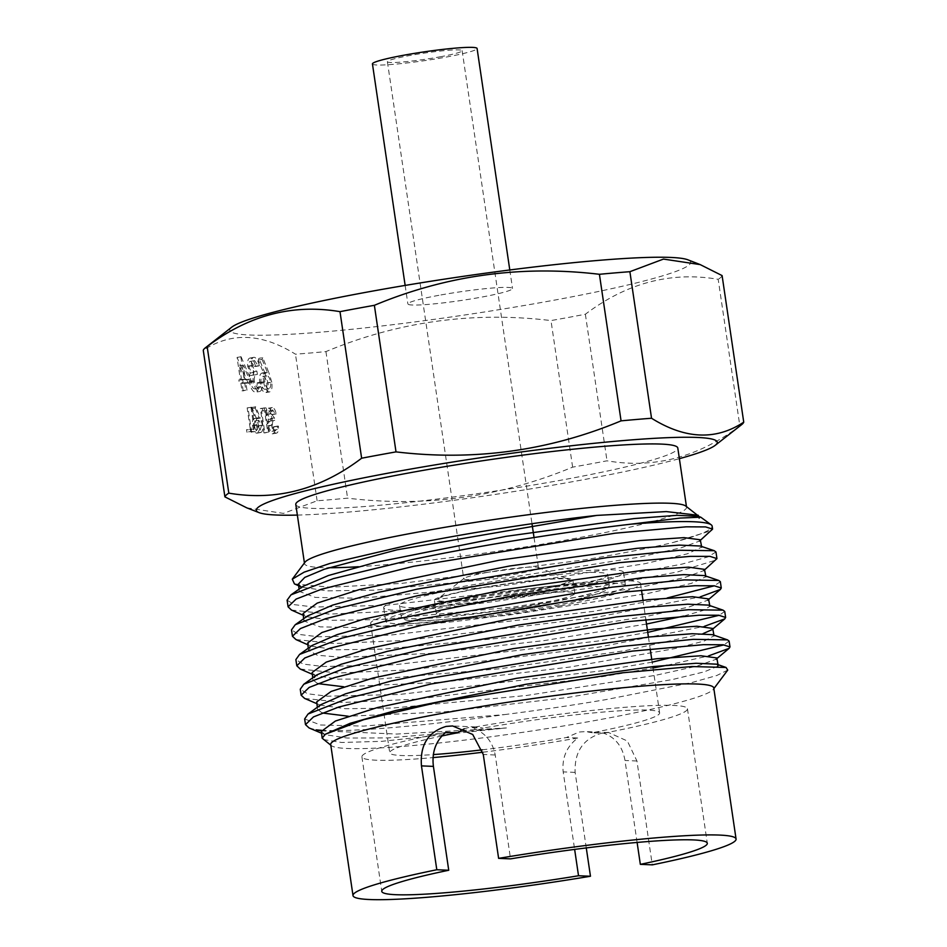 <?xml version="1.0" encoding="UTF-8"?>
<svg xmlns="http://www.w3.org/2000/svg" width="947" height="947" viewBox="0 0 947 947"><rect width="100%" height="100%" fill="white"/><g stroke="black" fill="none" stroke-linecap="round" stroke-linejoin="round"><path stroke-width="0.71" stroke-dasharray="4.74 3.55" d="M475.382 588.845A69.971 5.777 -8.4 0 1 572.817 579.824A69.971 5.777 -8.4 0 1 531.812 591.236A69.971 5.777 -8.4 0 1 434.377 600.268A69.971 5.777 -8.4 0 1 475.382 588.845M477.383 602.399A69.971 5.777 -8.4 0 1 574.817 593.378A69.971 5.777 -8.4 0 1 533.812 604.79A69.971 5.777 -8.4 0 1 436.378 613.822A69.971 5.777 -8.4 0 1 477.383 602.399M461.177 588.253A105.2 8.677 171.6 0 0 399.527 605.405A105.2 8.677 171.6 0 0 546.017 591.839A105.2 8.677 171.6 0 0 607.666 574.675A105.2 8.677 171.6 0 0 461.177 588.253M246.8 507.852L283.461 513.392L317.115 500.774A262.343 21.651 171.6 0 0 347.585 498.169C425.286 507.533 500.3 497.199 572.627 467.143A262.343 21.651 171.6 0 0 590.099 463.983A262.343 21.651 171.6 0 0 607.003 460.81C654.057 468.883 698.341 457.247 739.844 425.89L718.193 279.318C671.139 271.244 626.867 282.881 585.364 314.238A262.343 21.651 -8.4 0 1 568.449 317.423A262.343 21.651 -8.4 0 1 550.988 320.571C473.287 311.196 398.261 321.542 325.934 351.597A262.343 21.651 -8.4 0 1 295.464 354.202C261.869 333.214 231.127 331.912 203.262 350.307M585.364 314.238L607.003 460.81M476.519 588.892A67.154 5.54 -8.4 0 1 569.23 579.54A67.154 5.54 -8.4 0 1 530.675 591.188A67.154 5.54 -8.4 0 1 463.841 600.362A67.154 5.54 -8.4 0 1 437.727 598.966A67.154 5.54 -8.4 0 1 476.519 588.892M485.894 572.675A37.773 3.113 -8.4 0 1 538.05 567.407A37.773 3.113 -8.4 0 1 538.5 567.798A37.773 3.113 -8.4 0 1 516.364 573.965A37.773 3.113 -8.4 0 1 463.758 578.83A37.773 3.113 -8.4 0 1 464.077 578.333A37.773 3.113 -8.4 0 1 485.894 572.675M454.726 587.98A121.204 10.003 -8.4 0 1 623.493 572.331A121.204 10.003 -8.4 0 1 552.468 592.112A121.204 10.003 -8.4 0 1 383.689 607.749A121.204 10.003 -8.4 0 1 454.726 587.98M456.714 601.428A121.204 10.003 -8.4 0 1 625.482 585.791A121.204 10.003 -8.4 0 1 554.445 605.559A121.204 10.003 -8.4 0 1 385.678 621.196A121.204 10.003 -8.4 0 1 456.714 601.428M464.219 728.799L469.215 727.379L475.714 726.941L482.934 728.113L471.547 727.627C484.509 731.901 492.404 741.016 495.222 754.996L510.551 858.87M637.106 842.439L624.996 760.488C622.57 746.579 615.479 737.488 603.713 733.215L592.325 732.741A136.415 11.257 171.6 0 0 659.633 712.89A136.415 11.257 171.6 0 0 482.934 728.113M592.325 732.741L585.577 731.581L579.221 732.031L566.424 737.512L577.812 737.997C566.72 746.414 561.843 757.707 563.181 771.876L574.64 849.412M560.588 605.82A136.415 11.257 171.6 0 0 640.539 583.565A136.415 11.257 171.6 0 0 450.583 601.167A136.415 11.257 171.6 0 0 370.632 623.422A136.415 11.257 171.6 0 0 560.588 605.82M330.704 744.543A193.614 15.981 171.6 0 0 331.557 745.751A193.614 15.981 171.6 0 0 600.291 719.554A193.614 15.981 171.6 0 0 713.304 689.38A193.614 15.981 171.6 0 0 713.766 687.972M586.276 847.92L575.125 772.385C574.344 751.563 583.399 738.435 602.28 733.014L608.661 732.552L627.352 741.004L636.94 760.986L652.282 864.86M321.364 730.847L396.675 734.043L506.432 727.935L381.807 741.335L341.63 742.484L323.045 739.489M321.483 730.291A215.644 17.792 171.6 0 0 504.94 714.547L363.565 726.1L320.524 724.988L304.65 718.951M727.734 670.097L716.82 675.495L691.334 682.692L605.583 699.679C573.716 705.077 540.169 710.037 504.94 714.547M715.968 552.006L707.563 557.025L681.935 564.128L588.774 581.718L386.092 605.322L314.309 607.063L294.41 604.671L287.107 600.173M291.451 610.046L329.307 614.094L402.049 610.898L589.732 588.265L677.152 572.035L716.157 559.997M667.15 597.995L593.153 611.407L390.495 635.082L318.594 636.81L298.802 634.395L291.498 629.873M295.973 639.568L334.113 643.534L407.021 640.338L594.089 617.728L700.354 596.823M647.748 632.383L597.533 641.095L394.863 664.723L323.022 666.499L303.158 664.072L295.878 659.597M300.246 669.044L338.221 673.033L410.986 669.778L598.433 647.192L704.319 626.358M652.14 662.154L601.925 670.784L399.35 694.459L327.473 696.199L307.586 693.772L300.258 689.227M304.65 698.436L342.826 702.449L415.579 699.217L602.789 676.62L653.004 667.99M294.446 583.897L330.633 587.223L401.374 583.423L584.903 559.772C620.664 553.746 650.116 547.97 673.27 542.43L711.836 530.427M673.27 542.43A215.644 17.792 171.6 0 0 712.144 526.153M720.347 581.671L714.251 585.814M724.739 611.431L719.199 615.29M729.119 641.119L723.982 644.871M667.185 665.22L708.64 655.88M304.981 562.222A193.081 15.933 171.6 0 0 304.52 563.619A193.081 15.933 171.6 0 0 328.798 567.727M358.44 566.732A193.081 15.933 171.6 0 0 573.373 538.713A193.081 15.933 171.6 0 0 686.539 507.213A193.081 15.933 171.6 0 0 685.699 506.006M295.784 504.443A193.081 15.933 171.6 0 0 564.637 479.525A193.081 15.933 171.6 0 0 677.803 448.026M440 56.844A37.773 3.113 171.6 0 0 462.136 50.676A37.773 3.113 171.6 0 0 409.53 55.553A37.773 3.113 171.6 0 0 387.394 61.721A37.773 3.113 171.6 0 0 440 56.844M372.443 63.923A52.89 4.368 171.6 0 0 446.084 57.104A52.89 4.368 171.6 0 0 477.087 48.475M438.887 295.322A52.89 4.368 171.6 0 0 407.885 303.951A52.89 4.368 171.6 0 0 481.538 297.121A52.89 4.368 171.6 0 0 512.528 288.492A52.89 4.368 171.6 0 0 438.887 295.322M297.346 515.085A232.962 19.224 171.6 0 0 580.712 480.212A232.962 19.224 171.6 0 0 679.378 458.668M231.731 327.177A232.962 19.224 171.6 0 0 322.311 332.018A232.962 19.224 171.6 0 0 554.137 300.187A232.962 19.224 171.6 0 0 687.889 259.809M256.542 418.752L251.914 407.47L251.417 408.773L255.512 418.763L254.139 418.503L258.235 417.781L254.447 418.479C252.695 418.787 252.056 421.166 252.553 425.594C253.405 430.222 254.814 432.767 256.779 433.217L260.91 432.483L256.779 433.217C258.578 432.886 259.218 430.447 258.709 425.901L256.542 418.752L260.342 418.053L255.702 406.772L251.914 407.47M268.901 410.678L271.552 414.537L272.44 414.573C271.493 410.655 270.191 408.524 268.546 408.181L272.334 407.482L268.546 408.181C266.876 408.323 266.214 410.394 266.557 414.407L268.475 419.485L267.741 425.842C268.723 430.814 270.262 433.489 272.369 433.868L276.56 433.146L272.369 433.868C274.192 433.702 274.95 431.347 274.63 426.801L273.73 426.766L273.446 430.116L271.978 431.358C270.511 431.264 269.41 429.5 268.664 426.091C268.486 422.386 269.256 420.705 270.984 421.048L270.605 418.538L267.456 414.431L268.64 410.702L272.689 409.98L268.901 410.678M272.464 425.392C272.286 421.687 273.056 420.006 274.772 420.35L274.405 417.84L271.244 413.732L272.689 409.98L275.34 413.827L276.24 413.875C275.293 409.956 273.991 407.826 272.334 407.482C270.664 407.612 270.013 409.696 270.357 413.709L272.263 418.787L271.529 425.144C272.511 430.116 274.05 432.791 276.157 433.17C277.992 433.004 278.749 430.648 278.43 426.103L277.53 426.067L277.246 429.417L276.074 430.648L271.978 431.358L275.766 430.66C274.299 430.565 273.198 428.802 272.464 425.392L268.664 426.091M270.534 421.107L274.772 420.35L270.534 421.107M250.813 361.316L254.341 366.453L255.536 366.501C254.281 361.292 252.541 358.451 250.339 357.978L254.127 357.279L250.339 357.978C248.114 358.167 247.238 360.937 247.7 366.276L250.245 373.047L249.215 375.77L249.274 381.523C250.576 388.163 252.624 391.738 255.43 392.236L259.762 391.502L255.43 392.236C257.88 392.011 258.886 388.862 258.46 382.813L257.264 382.766L256.886 387.228L254.921 388.897C252.967 388.755 251.5 386.412 250.505 381.854C250.268 376.93 251.298 374.692 253.595 375.142L253.098 371.792C251.346 371.982 249.949 370.159 248.895 366.323C248.682 362.926 249.321 361.257 250.813 361.316L254.613 360.618L250.813 361.316M254.305 381.156C254.068 376.231 255.086 373.994 257.383 374.444L256.886 371.094C255.134 371.283 253.737 369.46 252.683 365.625C252.47 362.228 253.121 360.558 254.613 360.618L258.14 365.755L259.336 365.802C258.069 360.594 256.341 357.753 254.127 357.279C251.914 357.469 251.026 360.239 251.488 365.578L254.033 372.349L253.003 375.071L253.062 380.824C254.364 387.465 256.424 391.04 259.229 391.537C261.668 391.312 262.674 388.163 262.248 382.115L261.052 382.067L260.674 386.53L259.111 388.175L254.921 388.897L258.709 388.199C256.755 388.057 255.288 385.713 254.305 381.156L250.505 381.854M252.991 375.213L257.383 374.444L252.991 375.213M265.089 373.378L258.922 358.345L258.259 360.073L263.728 373.39L261.881 373.047L266.095 372.313L262.295 373.011C259.952 373.438 259.111 376.598 259.774 382.505C260.91 388.672 262.793 392.058 265.409 392.662L269.646 391.928L265.409 392.662C267.8 392.224 268.664 388.968 267.977 382.908L265.089 373.378L268.889 372.68L262.71 357.646L258.922 358.345M248.398 383.642L237.058 357.421L240.384 379.972L238.845 379.913L239.342 383.251L240.881 383.322L241.982 390.839L243.178 390.886L242.077 383.369L252.186 382.943L241.083 356.735L237.295 357.433M263.136 411.057L262.189 408.536L260.33 408.453L263.941 432.897L264.84 432.933L261.597 410.998L266.936 410.359L265.977 407.837L262.189 408.536M251.642 432.377L248.031 407.932L247.143 407.897L250.375 429.831L246.528 429.666L246.907 432.175L255.441 431.678L251.831 407.234L248.031 407.932M317.115 500.774L295.464 354.202M572.627 467.143L550.988 320.571M325.934 351.597L347.585 498.169M722.099 275.589A262.343 21.651 -8.4 0 1 718.193 279.318M739.844 425.89A262.343 21.651 171.6 0 0 741.619 424.658M445.635 732.41A164.541 13.578 171.6 0 0 361.908 756.854A164.541 13.578 171.6 0 0 433.063 757.588M482.863 752.214A164.541 13.578 171.6 0 0 577.812 737.997M603.713 733.215A164.541 13.578 171.6 0 0 687.451 708.77A164.541 13.578 171.6 0 0 471.547 727.627M698.886 518.625L699.407 516.813L698.886 518.625L701.017 517.311M309.077 727.947L316.144 729.853M441.799 735.985A136.415 11.257 171.6 0 0 389.726 752.747A136.415 11.257 171.6 0 0 433.383 754.581M482.248 749.835A136.415 11.257 171.6 0 0 566.424 737.512M262.71 357.646L262.059 359.375L258.259 360.073M262.059 359.375L267.516 372.692L263.728 373.39M267.516 372.692L266.095 372.313C263.751 372.739 262.899 375.9 263.562 381.807L259.774 382.505M263.562 381.807C264.71 387.974 266.581 391.36 269.197 391.963C271.6 391.525 272.452 388.27 271.777 382.209L267.977 382.908M271.777 382.209L268.889 372.68M268.64 388.613C266.9 388.306 265.61 386.116 264.781 382.032C264.426 377.9 265.113 375.781 266.841 375.675C268.569 375.971 269.812 378.173 270.593 382.28C270.972 386.34 270.321 388.448 268.64 388.613L264.852 389.312C263.112 389.004 261.822 386.814 260.993 382.73C260.638 378.611 261.325 376.48 263.041 376.373C264.769 376.669 266.024 378.871 266.805 382.979C267.172 387.039 266.533 389.146 264.852 389.312L268.64 388.613M266.474 375.699L262.686 376.397L266.474 375.699M264.781 382.032L260.993 382.73M270.593 382.28L266.805 382.979M258.14 365.755L254.341 366.453M259.336 365.802L255.536 366.501M251.488 365.578L247.7 366.276M254.033 372.349L250.245 373.047M253.003 375.071L249.215 375.77M253.062 380.824L249.274 381.523M262.248 382.115L258.46 382.813M261.052 382.067L257.264 382.766M260.674 386.53L256.886 387.228M256.886 371.094L253.098 371.792M252.683 365.625L248.895 366.323M241.083 356.735L237.058 357.421M240.846 356.723L244.172 379.274L240.384 379.972M244.172 379.274L238.845 379.913M242.633 379.214L243.13 382.552L239.342 383.251M243.13 382.552L240.881 383.322M244.669 382.624L245.782 390.14L241.982 390.839M245.782 390.14L243.178 390.886M246.978 390.188L245.865 382.671L242.077 383.369M245.865 382.671L252.186 382.943M249.345 379.498L245.368 379.333L243.284 365.175L249.345 379.498L241.58 380.031L239.484 365.873L245.557 380.197M245.368 379.333L241.58 380.031M243.284 365.175L239.484 365.873M275.34 413.827L271.552 414.537M276.24 413.875L272.44 414.573M270.357 413.709L266.557 414.407M272.263 418.787L268.475 419.485M271.493 420.823L267.693 421.522M271.529 425.144L267.741 425.842M278.43 426.103L274.63 426.801M277.53 426.067L273.73 426.766M277.246 429.417L273.446 430.116M274.405 417.84L270.605 418.538M271.244 413.732L267.456 414.431M265.977 407.837L260.33 408.453M264.13 407.755L267.741 432.199L263.941 432.897M267.741 432.199L264.84 432.933M268.628 432.234L265.397 410.3L261.597 410.998M265.397 410.3L266.936 410.359M255.702 406.772L255.216 408.074L251.417 408.773M255.216 408.074L259.312 418.053L255.512 418.763M259.312 418.053L258.235 417.781C256.483 418.089 255.856 420.468 256.341 424.895L252.553 425.594M256.341 424.895C257.205 429.524 258.614 432.069 260.579 432.519C262.366 432.187 263.017 429.749 262.497 425.203L258.709 425.901M262.497 425.203L260.342 418.053M260.153 430.009L257.264 425.061L258.803 420.29L261.621 425.25L260.153 430.009L256.365 430.707L253.465 425.759L255.003 420.989L257.821 425.949L256.365 430.707L260.153 430.009M258.531 420.314L254.731 421.013L258.531 420.314M257.264 425.061L253.465 425.759M261.621 425.25L257.821 425.949M251.831 407.234L247.143 407.897M250.931 407.198L254.163 429.133L250.375 429.831M254.163 429.133L246.528 429.666M250.328 428.967L250.695 431.477L246.907 432.175M250.695 431.477L255.441 431.678M323.708 735.689L325.472 734.174M717.802 666.215L704.343 671.825L672.323 679.567L567.525 697.501L443.634 711.966L348.247 716.228M322.134 712.973L317.576 709.291L320.867 704.675M712.606 634.679L714.05 635.78L704.213 641.036L674.595 648.659L569.905 667.043L442.367 682.207L343.643 686.764M317.612 683.58L312.96 679.922L316.476 675.093M708.415 605.109L709.907 606.246L703.585 610.318L683.592 616.095M646.517 624.049L544.063 640.61L430.376 653.394L342.317 657.372L317.352 655.253L308.473 650.364L312.013 645.511M704.39 575.587L705.906 576.699L691.215 583.435L648.411 593.355L506.965 615.384L364.358 627.707L320.074 626.878L303.857 620.924L307.503 615.988M700.224 546.005L701.715 547.117L687.38 553.817L644.552 563.761L502.833 585.873L359.671 598.244L315.221 597.415L299.252 591.378L302.933 586.43M697.939 516.257L699.525 517.405M506.432 727.935L388.045 737.914L347.206 738.056L324.809 734.623L321.364 731.404M716.82 657.952L716.062 659.254L697.312 666.061L655.442 675.341L526.473 695.489L392.78 708.036L345.584 708.735L320.204 705.113L316.736 701.869M703.112 633.602L625.257 650.613L499.685 668.748L379.439 678.975L338.055 679.129L315.434 675.625L312.155 672.5M708.522 598.906L707.8 600.173L689.002 607.003L647.203 616.296L517.95 636.502L383.831 649.109L336.576 649.796L311.054 646.185L307.692 642.942M704.485 569.372L703.81 570.591L684.941 577.445L643.12 586.761L513.404 607.027L378.989 619.646L331.651 620.309L306.331 616.651L303.099 613.49M700.271 539.778L699.584 541.033L681.023 547.863L639.225 557.179L509.593 577.481L374.834 590.159L327.295 590.857L301.844 587.211L298.53 583.944M546.999 605.346A102.678 8.476 -8.4 0 1 412.833 620.687A102.678 8.476 -8.4 0 1 464.196 601.842A102.678 8.476 -8.4 0 1 598.374 586.501A102.678 8.476 -8.4 0 1 546.999 605.346M547.65 602.908A105.2 8.677 -8.4 0 1 401.161 616.485A105.2 8.677 -8.4 0 1 462.811 599.321A105.2 8.677 -8.4 0 1 609.3 585.743A105.2 8.677 -8.4 0 1 547.65 602.908M495.222 754.996L483.278 754.487M575.125 772.385L563.181 771.876M636.94 760.986L624.996 760.488M399.527 605.405L401.161 616.485L402.949 619.018C403.043 618.817 402.511 620.676 418.243 620.806C443.291 620.806 501.922 613.751 547.094 605.346C574.213 600.303 592.775 595.829 602.789 591.934L606.849 589.91L609.3 585.743L607.666 574.675M574.817 593.378L572.817 579.824M538.05 567.407L569.23 579.54M625.482 585.791L623.493 572.331M640.539 583.565L641.498 590.088M642.989 600.197L645.854 619.539M648.435 637.082L650.21 649.05M651.714 659.23L659.633 712.89M331.557 745.751L330.799 745.194M304.425 562.968L304.52 563.619M462.136 50.676L532.119 524.591M534.037 537.541L538.5 567.798M405.15 285.426L407.885 303.951M361.908 756.854L381.759 891.34M509.794 269.978L512.528 288.492M387.394 61.721L463.758 578.83M686.445 506.55L686.539 507.213M713.304 689.38L713.86 688.635M687.451 708.77L707.314 843.268M370.632 623.422L389.726 752.747M385.678 621.196L383.689 607.749M464.077 578.333L437.727 598.966M475.714 726.929L452.642 725.958M608.661 732.552L585.577 731.581M317.576 709.291L317.34 707.243M714.05 635.78L713.931 635.141M312.96 679.922L312.735 677.792M709.907 606.246L709.788 605.583M308.473 650.364L308.248 648.21M705.906 576.699L705.775 576.048M303.857 620.924L303.632 618.746M701.715 547.117L701.585 546.455M299.252 591.378L299.039 589.176M324.809 734.623L321.578 733.25M716.062 659.254L716.926 658.532M320.204 705.113L316.937 703.716M315.434 675.625L312.344 674.288M707.8 600.173L708.628 599.475M311.054 646.185L307.893 644.8M703.81 570.591L704.592 569.916M306.331 616.651L303.289 615.301M699.584 541.033L700.389 540.335M436.378 613.822L434.377 600.268"/><path stroke-width="1.42" d="M736.068 839.018A193.614 15.981 171.6 0 0 498.619 858.361L510.551 858.87A164.541 13.578 171.6 0 1 707.314 843.268A164.541 13.578 171.6 0 1 640.338 864.351L652.282 864.86A193.614 15.981 171.6 0 0 736.068 839.018L713.766 687.972A193.614 15.981 171.6 0 0 444.179 712.961A193.614 15.981 171.6 0 0 330.704 744.543L353.006 895.59A193.614 15.981 171.6 0 0 590.466 876.247L586.276 847.92M498.619 858.361L483.278 754.487L472.707 734.47L452.642 725.958L446.155 726.408C428.091 731.865 419.852 745.017 421.462 765.886L436.804 869.748A193.614 15.981 171.6 0 0 353.006 895.59M330.799 745.194L322.158 738.187L325.366 734.245L363.707 719.696L438.295 702.212L621.895 672.844L691.76 666.534L726.053 667.469L727.734 670.097L713.86 688.635M321.483 730.291A215.644 17.792 171.6 0 1 316.144 729.853L321.364 730.847M699.584 541.033L712.582 529.113L705.633 526.923L686.184 526.828L614.958 533.22L413.685 566.259L321.376 589.271L296.115 599.084L288.089 606.826L287.107 600.173L291.013 594.834L333.261 578.653L412.679 559.499C483.242 544.632 570.698 531.125 631.116 524.153L680.171 518.056L700.78 517.192L711.197 524.804A215.644 17.792 171.6 0 0 631.116 524.153M288.089 606.826L291.451 610.046L303.289 615.301M292.434 636.254L291.498 629.873L295.263 624.7L337.286 608.459L417.059 589.141L607.512 557.511L679.697 550.266L714.251 550.692L715.968 552.006L716.938 558.612L709.966 556.351L690.434 556.351L619.314 562.672L418.018 595.627L325.661 618.687L300.436 628.559L292.434 636.254L295.973 639.568L307.893 644.8M296.802 665.788L295.878 659.597L299.583 654.424L341.618 638.183L421.462 618.912L612.33 587.14L684.35 579.907L718.726 580.44L720.347 581.671L721.271 587.98L714.322 585.814L694.873 585.72L623.659 592.112L422.374 625.138L330.053 648.21L304.804 657.987L296.802 665.788L300.246 669.044L312.344 674.288M301.146 695.216L300.258 689.227L303.809 684.243L345.785 667.907L425.83 648.565L616.461 616.899L688.528 609.702L723.058 610.152L724.739 611.431L725.627 617.456L718.69 615.242L699.182 615.219L628.015 621.599L426.718 654.566L334.409 677.638L309.148 687.439L301.146 695.216L304.65 698.436L316.937 703.716M712.582 529.113L712.144 526.153A215.644 17.792 171.6 0 0 711.197 524.804M703.81 570.591L716.938 558.612M714.251 585.814L667.15 597.995M700.354 596.823L720.43 589.425L721.283 587.98M719.199 615.29L647.748 632.383M704.319 626.358L724.822 618.853L725.627 617.456M305.49 724.633L304.65 718.951L308.047 714.026L349.822 697.679L430.222 678.277L621.196 646.505L693.263 639.343L727.533 639.876L729.119 641.119L729.983 646.908L723.011 644.777L703.479 644.67L632.371 651.098L431.063 683.983L338.683 707.054L313.481 716.903L305.49 724.633L309.077 727.947L321.578 733.25M723.982 644.871L652.14 662.154M653.004 667.99L667.185 665.22M708.64 655.88L729.119 648.34L729.983 646.908M699.395 516.731L685.699 506.006A193.081 15.933 171.6 0 0 417.686 532.119A193.081 15.933 171.6 0 0 304.981 562.222L292.292 579.173L294.446 583.897L301.844 587.211M328.798 567.727A193.081 15.933 171.6 0 0 358.44 566.732M698.294 515.286L666.368 511.581L596.859 515.405C542.039 521.359 472.802 532.155 414.608 543.696L329.887 563.453L304.129 572.154L292.292 579.173M686.445 506.55L677.803 448.026A193.081 15.933 171.6 0 0 408.938 472.944A193.081 15.933 171.6 0 0 295.784 504.443L304.425 562.968M509.794 269.978L477.087 48.475A52.89 4.368 171.6 0 0 403.446 55.293A52.89 4.368 171.6 0 0 372.443 63.923L405.15 285.426M679.378 458.668A232.962 19.224 171.6 0 0 715.269 445.291A232.962 19.224 171.6 0 0 624.689 440.45A232.962 19.224 171.6 0 0 392.863 472.269A232.962 19.224 171.6 0 0 259.111 512.647A232.962 19.224 171.6 0 0 297.346 515.085M396.012 451.885L374.373 305.313C446.262 275.328 521.276 264.982 599.415 274.299L621.066 420.859C549.177 450.855 474.151 461.201 396.012 451.885A262.343 21.651 171.6 0 0 378.551 455.045A262.343 21.651 171.6 0 0 361.636 458.218C320.394 489.516 276.122 501.152 228.807 493.138A262.343 21.651 171.6 0 0 224.901 496.867L246.8 507.852L259.111 512.647M700.2 264.604L722.099 275.589L743.738 422.161C715.956 440.556 685.226 439.254 651.536 418.254L629.885 271.694L663.468 259.076L700.2 264.604L687.889 259.809A232.962 19.224 171.6 0 0 366.288 292.244A232.962 19.224 171.6 0 0 231.731 327.177L205.381 347.798A262.343 21.651 -8.4 0 1 207.156 346.578C248.398 315.28 292.682 303.644 339.997 311.658A262.343 21.651 -8.4 0 1 356.901 308.473A262.343 21.651 -8.4 0 1 374.373 305.313M224.901 496.867L203.262 350.307A262.343 21.651 -8.4 0 1 205.381 347.798M228.807 493.138L207.156 346.578M339.997 311.658L361.636 458.218M599.415 274.299A262.343 21.651 -8.4 0 1 629.885 271.694M715.269 445.291L741.619 424.658A262.343 21.651 171.6 0 0 743.738 422.161M651.536 418.254A262.343 21.651 171.6 0 0 621.066 420.859M590.466 876.247L578.522 875.75A164.541 13.578 171.6 0 1 381.759 891.34A164.541 13.578 171.6 0 1 448.736 870.257L436.804 869.748M448.736 870.257L433.406 766.383C431.69 752.261 435.774 740.945 445.635 732.41L457.034 732.883A136.415 11.257 171.6 0 0 441.799 735.985M433.063 757.588A164.541 13.578 171.6 0 0 482.863 752.214M574.64 849.412L578.522 875.75M640.338 864.351L637.106 842.439M433.383 754.581A136.415 11.257 171.6 0 0 482.248 749.835M457.034 732.883L464.219 728.799M325.472 734.174L350.165 723.295L395.846 710.451L526.094 684.255L653.537 666.522L696.104 663.267L716.713 664.178L718.146 665.303L717.802 666.215M348.247 716.228L322.134 712.973M308.047 714.026L320.867 704.675L345.525 693.82L391.383 680.94L521.963 654.697L649.571 636.964L692.162 633.721L712.606 634.679L727.533 639.876M343.643 686.764L317.612 683.58M303.809 684.243L316.476 675.093L341.228 664.238L387.287 651.347L517.749 625.15L645.227 607.441L687.759 604.186L708.415 605.109L723.058 610.152M683.592 616.095L646.517 624.049M299.583 654.424L312.013 645.511L337.144 634.62L383.298 621.717L513.984 595.533L641.415 577.859L683.888 574.628L704.39 575.587L718.726 580.44M295.263 624.7L307.503 615.988L332.586 605.121L378.8 592.218L509.45 566.022L636.917 548.337L679.378 545.105L700.224 546.005L714.251 550.692M291.013 594.834L302.933 586.43L328.479 575.492L374.917 562.554L506.089 536.333L634.147 518.577L676.975 515.322L697.939 516.257L700.78 517.192M322.158 738.187L321.364 731.404L335.392 721.046L377.439 707.539L516.541 678.324L657.194 658.686L700.969 655.762L716.82 657.952L718.146 665.303M317.34 707.243L316.736 701.869L331.13 691.452L373.307 677.934L512.765 648.707L653.323 629.116L696.921 626.239L712.7 628.441L711.99 629.684L703.112 633.602M312.735 677.792L312.155 672.5L326.265 662.095L368.407 648.553L507.947 619.267L648.908 599.605L692.648 596.705L708.522 598.906L709.907 606.246M308.248 648.21L307.692 642.942L321.933 632.525L364.252 618.971L504.005 589.685L644.966 570.035L688.611 567.158L704.485 569.372L705.906 576.699M303.632 618.746L303.099 613.49L317.198 603.109L359.481 589.543L499.105 560.245L640.267 540.536L684.065 537.636L700.271 539.778L701.715 547.117M299.039 589.176L298.53 583.944L304.768 577.398L324.43 569.183L397.006 549.816L596.859 515.405M433.406 766.383L421.462 765.886M641.498 590.088L642.989 600.197M645.854 619.539L648.435 637.082M650.21 649.05L651.714 659.23M532.119 524.591L534.037 537.541M714.05 635.78L712.7 628.441M726.053 667.469L716.713 664.178M716.062 659.254L729.119 648.34M711.99 629.684L724.822 618.853M707.8 600.173L720.43 589.425"/></g></svg>
